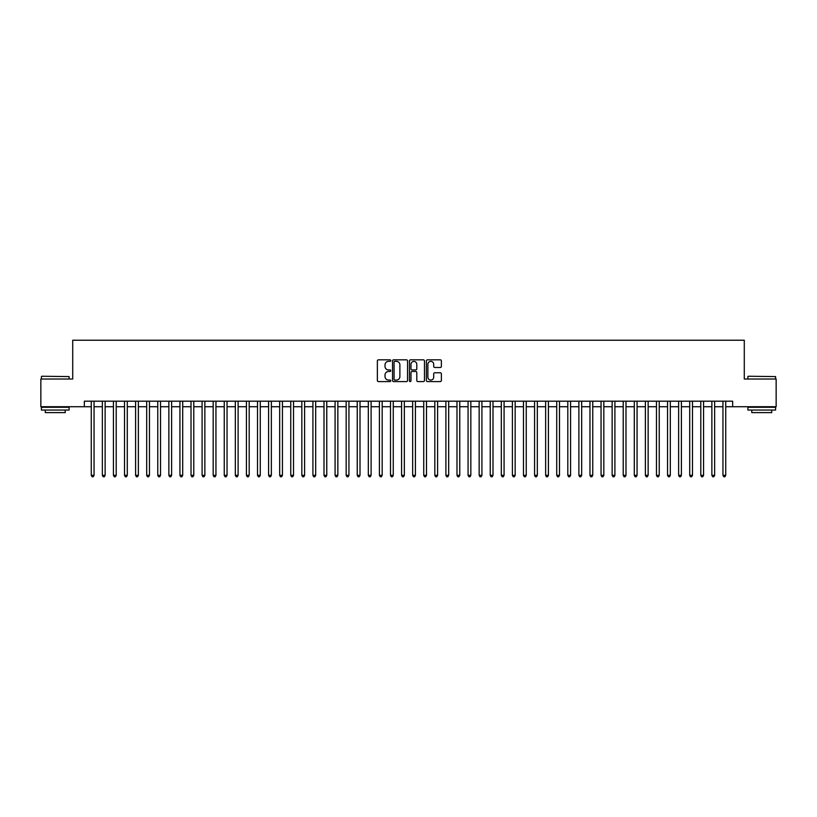 <?xml version="1.0" encoding="UTF-8"?>
<svg xmlns="http://www.w3.org/2000/svg" width="817" height="817" viewBox="0 0 817 817"><rect width="100%" height="100%" fill="white"/><g stroke="black" fill="none" stroke-linecap="round" stroke-linejoin="round"><path stroke-width="1.23" d="M390.771 360.593A0.766 0.766 0 0 0 390.005 359.827L378.455 359.827A1.093 1.093 0 0 0 377.362 360.92L377.362 380.497A1.093 1.093 0 0 0 378.455 381.59L390.005 381.59A0.766 0.766 0 0 0 390.771 380.824A0.766 0.766 0 0 0 390.005 380.068L388.514 380.068A3.482 3.482 0 0 1 385.032 376.586L385.032 374.952A3.482 3.482 0 0 1 388.514 371.469L390.005 371.469A0.766 0.766 0 0 0 390.771 370.714A0.766 0.766 0 0 0 390.005 369.948L388.514 369.948A3.482 3.482 0 0 1 385.032 366.465L385.032 364.831A3.482 3.482 0 0 1 388.514 361.359L390.005 361.359A0.766 0.766 0 0 0 390.771 360.593M440.292 367.497A1.093 1.093 0 0 0 441.374 366.414L441.374 360.92A1.093 1.093 0 0 0 440.292 359.827L427.454 359.827A1.093 1.093 0 0 0 426.372 360.92L426.372 380.497A1.093 1.093 0 0 0 427.454 381.59L440.292 381.59A1.093 1.093 0 0 0 441.374 380.497L441.374 373.869A1.093 1.093 0 0 0 440.292 372.777L434.797 372.777A1.093 1.093 0 0 0 433.704 373.869L433.704 377.158A2.911 2.911 0 0 1 430.804 380.068A2.911 2.911 0 0 1 427.894 377.158L427.894 364.27A2.911 2.911 0 0 1 430.804 361.359A2.911 2.911 0 0 1 433.704 364.27L433.704 366.414A1.093 1.093 0 0 0 434.797 367.497L440.292 367.497M84.345 406.723L40.85 406.723L40.85 379.017L72.713 379.017L72.713 340.229L744.287 340.229L744.287 379.017L776.15 379.017L776.15 406.723L732.655 406.723L732.655 401.188L84.345 401.188L84.345 406.723L91.269 406.723M407.55 360.92A1.093 1.093 0 0 0 406.457 359.827L393.62 359.827A1.093 1.093 0 0 0 392.538 360.92L392.538 380.497A1.093 1.093 0 0 0 393.62 381.59L406.457 381.59A1.093 1.093 0 0 0 407.55 380.497L407.55 360.92M410.543 359.827L423.38 359.827A1.093 1.093 0 0 1 424.462 360.92L424.462 380.497A1.093 1.093 0 0 1 423.38 381.59L417.885 381.59A1.093 1.093 0 0 1 416.793 380.497L416.793 372.562A1.093 1.093 0 0 0 415.71 371.469L412.064 371.469A1.093 1.093 0 0 0 410.971 372.562L410.971 380.824A0.766 0.766 0 0 1 410.216 381.59A0.766 0.766 0 0 1 409.45 380.824L409.45 360.92A1.093 1.093 0 0 1 410.543 359.827M94.047 406.723L102.36 406.723M105.127 406.723L113.44 406.723M116.208 406.723L124.521 406.723M127.289 406.723L135.602 406.723M138.369 406.723L146.682 406.723M149.46 406.723L157.763 406.723M160.54 406.723L168.853 406.723M171.621 406.723L179.934 406.723M182.702 406.723L191.015 406.723M193.782 406.723L202.095 406.723M204.863 406.723L213.176 406.723M215.943 406.723L224.256 406.723M227.034 406.723L235.337 406.723M238.115 406.723L246.428 406.723M249.195 406.723L257.508 406.723M260.276 406.723L268.589 406.723M271.356 406.723L279.669 406.723M282.437 406.723L290.75 406.723M293.528 406.723L301.83 406.723M304.608 406.723L312.921 406.723M315.689 406.723L324.002 406.723M326.769 406.723L335.082 406.723M337.85 406.723L346.163 406.723M348.93 406.723L357.243 406.723M360.011 406.723L368.324 406.723M371.102 406.723L379.405 406.723M382.182 406.723L390.495 406.723M393.263 406.723L401.576 406.723M404.344 406.723L412.656 406.723M415.424 406.723L423.737 406.723M426.505 406.723L434.818 406.723M437.595 406.723L445.898 406.723M448.676 406.723L456.989 406.723M459.757 406.723L468.07 406.723M470.837 406.723L479.15 406.723M481.918 406.723L490.231 406.723M492.998 406.723L501.311 406.723M504.079 406.723L512.392 406.723M515.17 406.723L523.472 406.723M526.25 406.723L534.563 406.723M537.331 406.723L545.644 406.723M548.411 406.723L556.724 406.723M559.492 406.723L567.805 406.723M570.572 406.723L578.885 406.723M581.663 406.723L589.966 406.723M592.744 406.723L601.057 406.723M603.824 406.723L612.137 406.723M614.905 406.723L623.218 406.723M625.985 406.723L634.298 406.723M637.066 406.723L645.379 406.723M648.147 406.723L656.459 406.723M659.237 406.723L667.54 406.723M670.318 406.723L678.631 406.723M681.398 406.723L689.711 406.723M692.479 406.723L700.792 406.723M703.56 406.723L711.873 406.723M714.64 406.723L722.953 406.723M725.731 406.723L732.655 406.723M394.825 361.359A0.766 0.766 0 0 0 394.06 362.115L394.06 379.302A0.766 0.766 0 0 0 394.825 380.068L396.398 380.068A3.482 3.482 0 0 0 399.881 376.586L399.881 364.831A3.482 3.482 0 0 0 396.398 361.359L394.825 361.359M416.793 364.321A2.911 2.911 0 0 0 413.882 361.41A2.911 2.911 0 0 0 410.971 364.321L410.971 368.865A1.093 1.093 0 0 0 412.064 369.948L415.71 369.948A1.093 1.093 0 0 0 416.793 368.865L416.793 364.321M94.047 401.188L94.047 475.32L91.269 475.32L91.269 401.188M94.047 475.32L93.209 476.771L92.107 476.771L91.269 475.32M41.738 376.249L69.108 376.586L41.738 376.249M55.26 410.052L41.401 410.052L41.401 407.285L69.108 407.285L69.108 410.052L55.26 410.052M65.227 410.052L65.227 412.605L45.282 412.605L45.282 410.052M748.219 376.249L775.599 376.586L748.219 376.249M761.74 410.052L747.892 410.052L747.892 407.285L775.599 407.285L775.599 410.052L761.74 410.052M771.718 410.052L771.718 412.605L751.773 412.605L751.773 410.052M105.127 401.188L105.127 475.32L102.36 475.32L102.36 401.188M105.127 475.32L104.3 476.771L103.187 476.771L102.36 475.32M116.208 401.188L116.208 475.32L113.44 475.32L113.44 401.188M116.208 475.32L115.381 476.771L114.268 476.771L113.44 475.32M127.289 401.188L127.289 475.32L124.521 475.32L124.521 401.188M127.289 475.32L126.461 476.771L125.348 476.771L124.521 475.32M138.369 401.188L138.369 475.32L135.602 475.32L135.602 401.188M138.369 475.32L137.542 476.771L136.429 476.771L135.602 475.32M149.46 401.188L149.46 475.32L146.682 475.32L146.682 401.188M149.46 475.32L148.623 476.771L147.52 476.771L146.682 475.32M160.54 401.188L160.54 475.32L157.763 475.32L157.763 401.188M160.54 475.32L159.703 476.771L158.6 476.771L157.763 475.32M171.621 401.188L171.621 475.32L168.853 475.32L168.853 401.188M171.621 475.32L170.784 476.771L169.681 476.771L168.853 475.32M182.702 401.188L182.702 475.32L179.934 475.32L179.934 401.188M182.702 475.32L181.874 476.771L180.761 476.771L179.934 475.32M193.782 401.188L193.782 475.32L191.015 475.32L191.015 401.188M193.782 475.32L192.955 476.771L191.842 476.771L191.015 475.32M204.863 401.188L204.863 475.32L202.095 475.32L202.095 401.188M204.863 475.32L204.036 476.771L202.922 476.771L202.095 475.32M215.943 401.188L215.943 475.32L213.176 475.32L213.176 401.188M215.943 475.32L215.116 476.771L214.013 476.771L213.176 475.32M227.034 401.188L227.034 475.32L224.256 475.32L224.256 401.188M227.034 475.32L226.197 476.771L225.094 476.771L224.256 475.32M238.115 401.188L238.115 475.32L235.337 475.32L235.337 401.188M238.115 475.32L237.277 476.771L236.174 476.771L235.337 475.32M249.195 401.188L249.195 475.32L246.428 475.32L246.428 401.188M249.195 475.32L248.368 476.771L247.255 476.771L246.428 475.32M260.276 401.188L260.276 475.32L257.508 475.32L257.508 401.188M260.276 475.32L259.449 476.771L258.335 476.771L257.508 475.32M271.356 401.188L271.356 475.32L268.589 475.32L268.589 401.188M271.356 475.32L270.529 476.771L269.416 476.771L268.589 475.32M282.437 401.188L282.437 475.32L279.669 475.32L279.669 401.188M282.437 475.32L281.61 476.771L280.497 476.771L279.669 475.32M293.528 401.188L293.528 475.32L290.75 475.32L290.75 401.188M293.528 475.32L292.69 476.771L291.587 476.771L290.75 475.32M304.608 401.188L304.608 475.32L301.83 475.32L301.83 401.188M304.608 475.32L303.771 476.771L302.668 476.771L301.83 475.32M315.689 401.188L315.689 475.32L312.921 475.32L312.921 401.188M315.689 475.32L314.851 476.771L313.748 476.771L312.921 475.32M326.769 401.188L326.769 475.32L324.002 475.32L324.002 401.188M326.769 475.32L325.942 476.771L324.829 476.771L324.002 475.32M337.85 401.188L337.85 475.32L335.082 475.32L335.082 401.188M337.85 475.32L337.023 476.771L335.91 476.771L335.082 475.32M348.93 401.188L348.93 475.32L346.163 475.32L346.163 401.188M348.93 475.32L348.103 476.771L346.99 476.771L346.163 475.32M360.011 401.188L360.011 475.32L357.243 475.32L357.243 401.188M360.011 475.32L359.184 476.771L358.081 476.771L357.243 475.32M371.102 401.188L371.102 475.32L368.324 475.32L368.324 401.188M371.102 475.32L370.264 476.771L369.161 476.771L368.324 475.32M382.182 401.188L382.182 475.32L379.405 475.32L379.405 401.188M382.182 475.32L381.345 476.771L380.242 476.771L379.405 475.32M393.263 401.188L393.263 475.32L390.495 475.32L390.495 401.188M393.263 475.32L392.436 476.771L391.323 476.771L390.495 475.32M404.344 401.188L404.344 475.32L401.576 475.32L401.576 401.188M404.344 475.32L403.516 476.771L402.403 476.771L401.576 475.32M415.424 401.188L415.424 475.32L412.656 475.32L412.656 401.188M415.424 475.32L414.597 476.771L413.484 476.771L412.656 475.32M426.505 401.188L426.505 475.32L423.737 475.32L423.737 401.188M426.505 475.32L425.677 476.771L424.564 476.771L423.737 475.32M437.595 401.188L437.595 475.32L434.818 475.32L434.818 401.188M437.595 475.32L436.758 476.771L435.655 476.771L434.818 475.32M448.676 401.188L448.676 475.32L445.898 475.32L445.898 401.188M448.676 475.32L447.839 476.771L446.736 476.771L445.898 475.32M459.757 401.188L459.757 475.32L456.989 475.32L456.989 401.188M459.757 475.32L458.919 476.771L457.816 476.771L456.989 475.32M470.837 401.188L470.837 475.32L468.07 475.32L468.07 401.188M470.837 475.32L470.01 476.771L468.897 476.771L468.07 475.32M481.918 401.188L481.918 475.32L479.15 475.32L479.15 401.188M481.918 475.32L481.09 476.771L479.977 476.771L479.15 475.32M492.998 401.188L492.998 475.32L490.231 475.32L490.231 401.188M492.998 475.32L492.171 476.771L491.058 476.771L490.231 475.32M504.079 401.188L504.079 475.32L501.311 475.32L501.311 401.188M504.079 475.32L503.252 476.771L502.149 476.771L501.311 475.32M515.17 401.188L515.17 475.32L512.392 475.32L512.392 401.188M515.17 475.32L514.332 476.771L513.229 476.771L512.392 475.32M526.25 401.188L526.25 475.32L523.472 475.32L523.472 401.188M526.25 475.32L525.413 476.771L524.31 476.771L523.472 475.32M537.331 401.188L537.331 475.32L534.563 475.32L534.563 401.188M537.331 475.32L536.503 476.771L535.39 476.771L534.563 475.32M548.411 401.188L548.411 475.32L545.644 475.32L545.644 401.188M548.411 475.32L547.584 476.771L546.471 476.771L545.644 475.32M559.492 401.188L559.492 475.32L556.724 475.32L556.724 401.188M559.492 475.32L558.665 476.771L557.551 476.771L556.724 475.32M570.572 401.188L570.572 475.32L567.805 475.32L567.805 401.188M570.572 475.32L569.745 476.771L568.632 476.771L567.805 475.32M581.663 401.188L581.663 475.32L578.885 475.32L578.885 401.188M581.663 475.32L580.826 476.771L579.723 476.771L578.885 475.32M592.744 401.188L592.744 475.32L589.966 475.32L589.966 401.188M592.744 475.32L591.906 476.771L590.803 476.771L589.966 475.32M603.824 401.188L603.824 475.32L601.057 475.32L601.057 401.188M603.824 475.32L602.987 476.771L601.884 476.771L601.057 475.32M614.905 401.188L614.905 475.32L612.137 475.32L612.137 401.188M614.905 475.32L614.078 476.771L612.964 476.771L612.137 475.32M625.985 401.188L625.985 475.32L623.218 475.32L623.218 401.188M625.985 475.32L625.158 476.771L624.045 476.771L623.218 475.32M637.066 401.188L637.066 475.32L634.298 475.32L634.298 401.188M637.066 475.32L636.239 476.771L635.126 476.771L634.298 475.32M648.147 401.188L648.147 475.32L645.379 475.32L645.379 401.188M648.147 475.32L647.319 476.771L646.216 476.771L645.379 475.32M659.237 401.188L659.237 475.32L656.459 475.32L656.459 401.188M659.237 475.32L658.4 476.771L657.297 476.771L656.459 475.32M670.318 401.188L670.318 475.32L667.54 475.32L667.54 401.188M670.318 475.32L669.48 476.771L668.377 476.771L667.54 475.32M681.398 401.188L681.398 475.32L678.631 475.32L678.631 401.188M681.398 475.32L680.571 476.771L679.458 476.771L678.631 475.32M692.479 401.188L692.479 475.32L689.711 475.32L689.711 401.188M692.479 475.32L691.652 476.771L690.539 476.771L689.711 475.32M703.56 401.188L703.56 475.32L700.792 475.32L700.792 401.188M703.56 475.32L702.732 476.771L701.619 476.771L700.792 475.32M714.64 401.188L714.64 475.32L711.873 475.32L711.873 401.188M714.64 475.32L713.813 476.771L712.7 476.771L711.873 475.32M725.731 401.188L725.731 475.32L722.953 475.32L722.953 401.188M725.731 475.32L724.893 476.771L723.791 476.771L722.953 475.32M41.401 379.017L41.401 376.586M47.723 407.285L47.723 406.723M62.797 407.285L62.797 406.723M69.108 379.017L69.108 376.586M747.892 379.017L747.892 376.586M754.203 407.285L754.203 406.723M769.277 407.285L769.277 406.723M775.599 379.017L775.599 376.586"/></g></svg>
